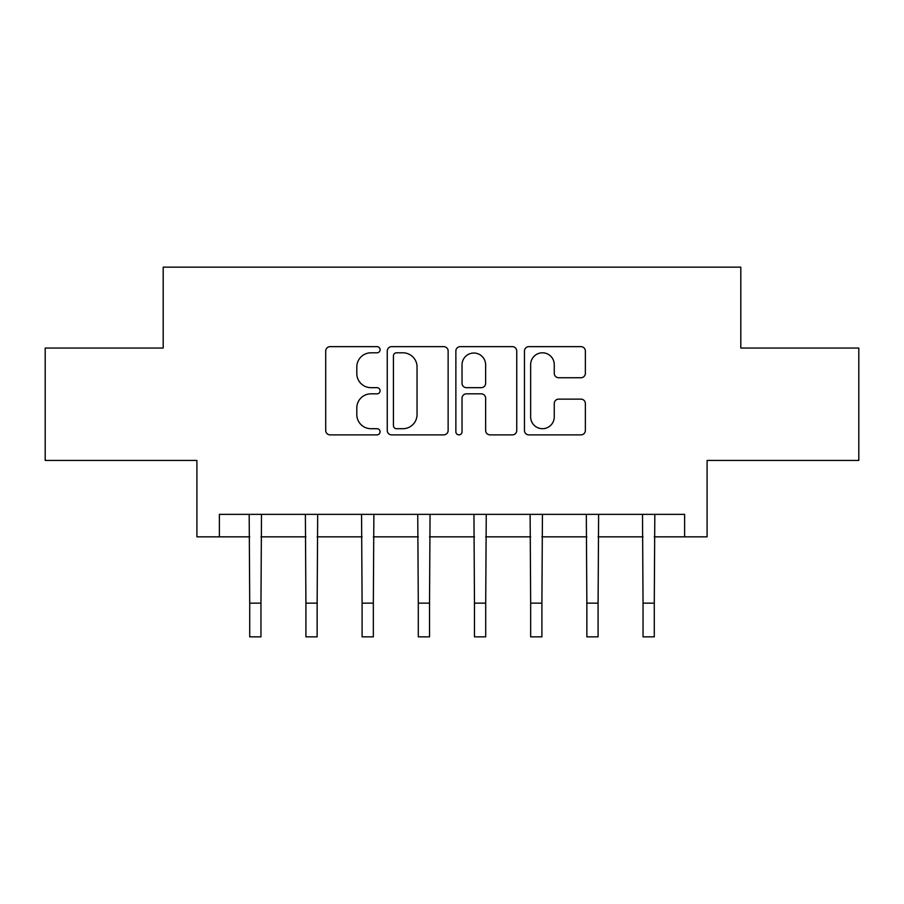<?xml version="1.0" encoding="UTF-8"?>
<svg xmlns="http://www.w3.org/2000/svg" width="904" height="904" viewBox="0 0 904 904"><rect width="100%" height="100%" fill="white"/><g stroke="black" fill="none" stroke-linecap="round" stroke-linejoin="round"><path stroke-width="1.36" d="M380.087 349.724A3.085 3.085 0 0 0 376.991 346.639L330.118 346.639A4.407 4.407 0 0 0 325.7 351.046L325.7 430.462A4.407 4.407 0 0 0 330.118 434.88L376.991 434.88A3.085 3.085 0 0 0 380.087 431.784A3.085 3.085 0 0 0 376.991 428.699L370.922 428.699A14.114 14.114 0 0 1 356.809 414.586L356.809 407.964A14.114 14.114 0 0 1 370.922 393.839L376.991 393.839A3.085 3.085 0 0 0 380.087 390.754A3.085 3.085 0 0 0 376.991 387.669L370.922 387.669A14.114 14.114 0 0 1 356.809 373.544L356.809 366.934A14.114 14.114 0 0 1 370.922 352.809L376.991 352.809A3.085 3.085 0 0 0 380.087 349.724M580.944 377.736A4.407 4.407 0 0 0 585.363 373.329L585.363 351.046A4.407 4.407 0 0 0 580.944 346.639L528.885 346.639A4.407 4.407 0 0 0 524.467 351.046L524.467 430.462A4.407 4.407 0 0 0 528.885 434.88L580.944 434.88A4.407 4.407 0 0 0 585.363 430.462L585.363 403.546A4.407 4.407 0 0 0 580.944 399.139L558.661 399.139A4.407 4.407 0 0 0 554.254 403.546L554.254 416.902A11.797 11.797 0 0 1 542.445 428.699A11.797 11.797 0 0 1 530.648 416.902L530.648 364.617A11.797 11.797 0 0 1 542.445 352.809A11.797 11.797 0 0 1 554.254 364.617L554.254 373.329A4.407 4.407 0 0 0 558.661 377.736L580.944 377.736M219.378 536.84L219.378 514.365L684.622 514.365L684.622 536.84L707.097 536.84L707.097 460.43L858.8 460.43L858.8 348.051L740.805 348.051L740.805 267.143L163.195 267.143L163.195 348.051L45.2 348.051L45.2 460.43L196.902 460.43L196.902 536.84L249.719 536.84M448.135 351.046A4.407 4.407 0 0 0 443.728 346.639L391.658 346.639A4.407 4.407 0 0 0 387.251 351.046L387.251 430.462A4.407 4.407 0 0 0 391.658 434.88L443.728 434.88A4.407 4.407 0 0 0 448.135 430.462L448.135 351.046M460.272 346.639L512.342 346.639A4.407 4.407 0 0 1 516.749 351.046L516.749 430.462A4.407 4.407 0 0 1 512.342 434.88L490.058 434.88A4.407 4.407 0 0 1 485.64 430.462L485.64 398.257A4.407 4.407 0 0 0 481.233 393.839L466.453 393.839A4.407 4.407 0 0 0 462.034 398.257L462.034 431.784A3.085 3.085 0 0 1 458.949 434.88A3.085 3.085 0 0 1 455.865 431.784L455.865 351.046A4.407 4.407 0 0 1 460.272 346.639M260.962 536.84L305.914 536.84M317.146 536.84L362.097 536.84M373.341 536.84L418.292 536.84M429.524 536.84L474.476 536.84M485.708 536.84L530.659 536.84M541.903 536.84L586.854 536.84M598.086 536.84L643.038 536.84M654.281 536.84L684.622 536.84M396.517 352.809A3.085 3.085 0 0 0 393.432 355.893L393.432 425.614A3.085 3.085 0 0 0 396.517 428.699L402.913 428.699A14.114 14.114 0 0 0 417.038 414.586L417.038 366.934A14.114 14.114 0 0 0 402.913 352.809L396.517 352.809M485.64 364.832A11.797 11.797 0 0 0 473.843 353.035A11.797 11.797 0 0 0 462.034 364.832L462.034 383.251A4.407 4.407 0 0 0 466.453 387.669L481.233 387.669A4.407 4.407 0 0 0 485.64 383.251L485.64 364.832M249.188 514.365L249.719 603.149L260.962 603.149L261.493 514.365M249.719 603.149L249.719 636.857L260.962 636.857L260.962 603.149M305.382 514.365L305.914 603.149L317.146 603.149L317.688 514.365M305.914 603.149L305.914 636.857L317.146 636.857L317.146 603.149M361.566 514.365L362.097 603.149L373.341 603.149L373.872 514.365M362.097 603.149L362.097 636.857L373.341 636.857L373.341 603.149M417.75 514.365L418.292 603.149L429.524 603.149L430.055 514.365M418.292 603.149L418.292 636.857L429.524 636.857L429.524 603.149M473.945 514.365L474.476 603.149L485.708 603.149L486.25 514.365M474.476 603.149L474.476 636.857L485.708 636.857L485.708 603.149M530.128 514.365L530.659 603.149L541.903 603.149L542.434 514.365M530.659 603.149L530.659 636.857L541.903 636.857L541.903 603.149M586.312 514.365L586.854 603.149L598.086 603.149L598.617 514.365M586.854 603.149L586.854 636.857L598.086 636.857L598.086 603.149M642.507 514.365L643.038 603.149L654.281 603.149L654.812 514.365M643.038 603.149L643.038 636.857L654.281 636.857L654.281 603.149"/></g></svg>
